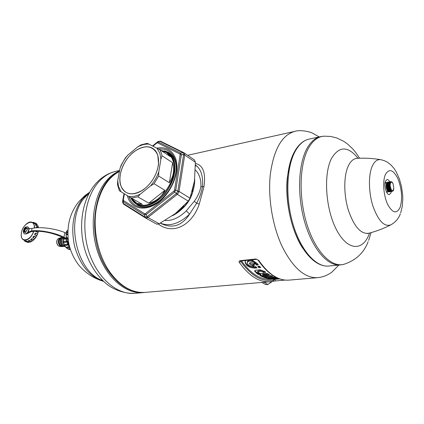 <?xml version="1.0" encoding="UTF-8"?>
<svg xmlns="http://www.w3.org/2000/svg" width="424" height="424" viewBox="0 0 424 424"><rect width="100%" height="100%" fill="white"/><g stroke="black" fill="none" stroke-linecap="round" stroke-linejoin="round"><path stroke-width="0.64" d="M153.88 177.762C147.165 189.952 134.016 196.869 126.495 192.597C118.46 188.707 117.755 174.492 124.614 162.816C131.313 150.647 144.727 143.423 152.486 148.278C159.89 152.269 160.717 166.076 153.88 177.762M143.434 189.676C152.004 183.025 157.044 174.428 158.56 163.887L157.792 155.131C152.979 145.215 144.897 144.192 133.544 152.073C123.819 159.874 117.755 174.889 120.48 184.726C124.327 194.844 131.981 196.498 143.434 189.676L143.476 189.645C137.1 193.959 131.461 194.955 126.559 192.634L126.114 192.39M152.969 148.58C155.2 150.054 156.806 152.269 157.781 155.226L158.544 163.95L158.168 166.547M390.122 185.177C391.129 190.885 392.375 192.046 393.854 188.659L393.096 183.809C391.49 181.255 390.504 181.711 390.122 185.177M386.222 191.41L386.81 191.834L388.14 191.632M386.868 182.58L385.851 182.749L384.992 183.544M386.502 182.643L385.808 182.484L385.045 183.062M386.418 191.849L387.324 192.162L388.055 191.643M387.308 190.609L390.796 190.069L390.986 190.376L387.499 190.911L387.308 190.609L387.139 190.302L390.88 189.745L390.796 190.069M390.88 189.745L387.271 190.307M387.621 190.895L387.679 191.16L391.166 190.625L390.986 190.376M391.166 190.625L387.679 191.16M388.008 191.372L391.363 190.853M391.553 191.033L388.066 191.569M388.411 191.701L391.755 191.187M391.946 191.288L388.458 191.823M388.819 191.871L392.147 191.357M388.845 191.918L392.428 191.378M393.022 191.07L393.514 190.153M393.536 190.148L393.705 189.496M392.794 183.232L392.449 182.675M392.046 182.193L392.465 182.67M391.622 181.859L392.089 182.188M391.182 181.689L391.702 181.848M387.451 182.241L391.31 181.668M390.954 181.647L387.457 182.214M387.096 182.474L390.939 181.652M390.764 181.705L387.107 182.368M386.794 182.861L386.953 182.495L390.684 182.055L390.589 181.801M390.43 181.933L386.794 182.675M386.55 183.385L386.661 182.882L390.398 182.389L390.276 182.113M390.144 182.32L386.529 183.136M389.91 182.845L389.985 183.459L386.375 184.037L386.423 183.407L390.165 182.861L390.016 182.574M386.322 183.735L389.81 183.173M386.248 184.064L389.736 183.502L389.672 183.883L386.185 184.44L386.375 184.037M389.672 183.883L389.868 184.159L386.259 184.737L386.185 184.44M386.142 184.816L389.63 184.26L389.603 184.684L386.116 185.24L386.259 184.737M389.582 184.981L389.603 184.684M389.82 184.944L386.206 185.521L386.116 185.24M386.105 185.654L389.598 185.097L389.608 185.553L386.121 186.104L386.206 185.521M389.608 185.553L386.121 186.104M389.635 185.982L386.147 186.534L386.195 187L389.688 186.449L389.841 185.781M389.688 186.449L386.195 187M386.259 187.434L389.746 186.883L389.831 187.35L386.344 187.901L386.317 187.212M389.831 187.35L386.344 187.901M386.434 188.325L389.926 187.774L390.043 188.224L386.556 188.77L386.471 188.065M390.085 187.498L389.926 187.774M390.043 188.224L386.556 188.77M386.677 189.168L390.17 188.622L390.313 189.035L386.821 189.581L386.688 188.881M390.303 188.32L390.17 188.622M390.313 189.035L386.958 189.639L387.139 190.302M386.969 189.941L390.462 189.396L390.631 189.761M390.568 189.078L390.462 189.396M130.703 197.663C132.129 200.748 134.228 203.017 136.994 204.458C145.782 207.983 155.041 204.511 164.782 194.033C173.676 182.405 176.718 171.169 173.904 160.325C172.626 156.642 170.538 153.933 167.65 152.19L160.744 150.287M139.04 205.619L139.931 206.128M171.471 154.728L168.741 152.916M136.941 204.432L138.298 205.523M170.199 153.541L168.609 152.82M130.788 197.722L136.814 203.308L142.321 204.32L131.345 198.056L137.811 196.826L148.766 203.154L164.888 190.323L154.071 183.73L158.613 176.024L158.777 171.89C156.896 177.052 154.14 181.721 150.515 185.908L140.344 194.107L137.811 196.826M148.766 203.154C155.809 201.564 161.184 197.287 164.888 190.323M172.605 162.699C174.693 169.521 173.612 176.198 169.362 182.739L172.605 162.699L162.016 155.746L161.332 153.011L159.843 149.693L170.39 156.689L166.574 152.571L161.348 150.69M117.718 180.613L118.46 186.327L121.057 191.781L119.34 190.705L117.512 184.578L117.718 180.613L120.013 168.423L121.174 165.095L125.472 157.797L127.863 155.099L137.514 147.011L140.901 144.881L147.261 143.317L159.843 149.693M140.344 194.107C136.12 196.248 132.198 197.001 128.567 196.376L121.057 191.781M156.975 148.167L159.917 153.446L160.908 159.201L158.777 171.89M149.105 144.176C145.427 143.831 141.563 144.775 137.514 147.011M127.863 155.099C124.46 159.101 121.842 163.542 120.013 168.423M169.362 182.739L158.613 176.024M160.908 159.201L162.016 155.746M150.515 185.908L154.071 183.73M128.567 196.376L131.345 198.056M122.6 201.654L122.78 200.351M123.495 204.039L122.6 201.638M122.817 200.075L124.009 193.588L122.78 200.356L123.31 201.782L144.314 214.942L144.595 213.738L123.57 200.61L123.32 199.778L122.817 200.075L122.568 201.861L123.299 203.891L145.724 218.047L144.314 214.942L146.084 214.645L145.48 213.585L173.93 191.092L174.556 192.157L175.79 190.063L174.545 190.047L180.142 154.765L181.371 154.765L180.741 153.128L179.829 153.944L157.59 142.877L158.481 142.093L156.721 142.533L156.721 143.089L153.022 146.163M145.724 218.047L147.494 217.756L146.799 216.818L144.881 217.046L145.533 217.973L156.763 224.195L159.159 223.755L175.356 213.579L188.277 201.124L189.994 198.209L194.441 181.202L195.395 162.275L184.721 155.02L184.753 154.532L181.371 154.765L175.79 190.063L177.82 191.256L176.585 193.349L174.556 192.157L146.084 214.645L147.017 216.691L176.4 193.535L177.29 194.367L177.677 194.001L176.4 193.535M147.494 217.756L147.912 217.486L147.017 216.691M177.677 194.001L178.907 191.908L177.82 191.256L183.603 154.606L184.721 155.02L179.034 191.404L177.889 191.007M178.907 191.908L179.034 191.404L189.994 198.209M184.753 154.532L184.117 152.894L182.977 152.719L183.603 154.606M184.117 152.894L182.839 152.629L159.848 141.287L160.828 141.377M160.447 141.224L159.673 141.224L158.481 142.093L180.741 153.128L182.839 152.629M157.951 141.643L159.848 141.287M123.57 200.61L123.093 203.308L144.881 217.046M133.332 201.665L137.668 205.221C144.192 208.226 151.559 206.663 159.779 200.526L161.147 199.391M175.027 176.824L175.748 173.299C176.448 168.561 176.183 164.348 174.948 160.654C173.649 156.938 171.54 154.198 168.625 152.439L164.512 150.838M145.554 217.984L156.763 224.195M184.064 152.852L194.574 160.023L195.395 162.275M264.168 282.241L267.931 284.467L271.816 281.504M267.459 284.488L265.938 284.674M265.8 284.626L261.809 282.442L265.843 284.652L267.91 284.478M67.13 232.712L67.766 232.458M67.824 230.55L67.04 230.677L66.239 231.965L67.776 231.716M66.239 231.965L67.199 232.516M67.76 233.767L66.345 233.995L66.049 232.887L67.76 232.606M67.792 234.991L66.404 234.26L67.766 234.037M27.995 232.251L31.514 230.974L32.081 228.457C39.67 226.379 55.645 228.605 64.888 232.596L66.049 233.152L66.345 233.995M67.04 230.677L67.824 230.465M69.446 246.28L67.146 240.244M69.531 246.598L68.937 245.878L66.955 239.899M66.939 239.867C67.077 242.597 67.951 244.887 69.568 246.742M70.098 248.575L68.964 248.74L70.108 248.602M66.711 239.555L67.655 244.123L69.706 247.245M65.132 244.659L65.413 244.388M67.655 244.123L65.206 244.42L65.662 245.459M67.209 244.118L66.966 244.855L67.697 245.157L65.699 245.454L67.983 244.834M66.828 241.097L64.395 241.288L64.4 242.321M66.398 240.98L65.969 241.654L66.706 242.146L64.708 242.438M66.743 247.261L66.987 246.996M69.186 246.673L68.762 246.784L69.213 247.637L69.674 247.213M70.151 248.75L68.847 248.941L69.414 249.551L68.762 248.978L68.964 248.74L68.858 249.026M66.065 238.951L64.21 239.2L64.337 238.108L64.162 239.019M29.203 242.178L27.337 241.346L26.548 241.94L27.92 242.549L29.457 242.078L26.198 241.049M27.496 241.198L26.309 241.24M29.457 242.078L29.839 242.03M28.381 241.007L28.848 240.472L29.463 241.108L28.541 241.378L28.35 240.673L28.541 241.378L30.194 242.189L32.781 240.715L34.932 238.638L33.077 237.657L34.932 238.638M29.722 240.472L28.848 240.472L31.726 241.367M34.021 239.639L32.054 238.749L30.888 239.629L30.714 239.406L30.809 239.836M32.054 238.749L31.307 238.903L31.493 239.115L30.788 239.793L32.637 240.8L33.909 239.751L32.781 240.715M33.279 237.758L34.948 238.521L36.056 237.09L34.1 236.195L33.114 237.339L32.897 237.164L32.971 237.747M34.1 236.195L33.411 236.459L33.205 237.742L34.063 236.417L35.918 237.27M36.056 237.09L36.782 235.839L34.826 234.938L34.673 234.271L35.637 233.142L37.593 234.043L38.038 232.691L36.231 231.599L38.038 232.691M35.812 231.181L36.088 231.785M64.888 232.596L63.923 237.186L62.779 237.371C52.788 232.909 43.068 230.884 33.629 231.297L31.116 231.674L26.304 233.926M35.637 233.142L35.044 233.46M34.826 234.938L35.658 233.333L37.513 234.191L36.846 235.665L34.991 234.811L34.673 234.271M36.093 231.175L36.231 231.599L36.687 231.175M25.498 240.795L24.528 240.36M24.507 240.35L24.952 240.551M31.493 241.521L29.59 240.668L29.463 241.108M36.581 227.079L36.178 227.291L36.49 227.778M38.425 227.677L38.24 226.904L36.3 225.987L38.24 226.904M35.743 224.752L36.358 225.764L36.422 224.603L35.78 224.731L36.061 225.377L35.786 225.441L36.3 225.987M34.424 223.257L37.164 224.959M32.266 222.399L35.234 223.846L35.155 222.934L34.222 223.321M37.132 227.736L36.946 227.105L36.501 227.105L36.639 227.768M32.621 222.563L34.249 223.294M29.018 228.239L29.468 228.451L28.991 228.128M29.468 228.451L29.733 228.706M24.687 233.9L24.841 233.979C26.866 234.112 28.27 232.606 29.06 229.474L28.037 226.973M25.551 227.566L25.779 227.964L25.785 227.54L27.332 228.192L25.551 227.566L23.516 230.799L23.633 231.864L25.414 232.5L27.459 229.257L27.385 228.552M25.785 227.54L25.896 227.953L23.998 230.815L24.142 231.811L23.765 231.997L25.175 232.527L25.679 232.331M23.765 231.997L24.083 231.748L23.617 231.833M26.452 241.887L24.724 241.23L25.376 240.885L26.235 241.267M33.326 222.293L34.699 222.945M35.171 222.945L36.501 223.575L37.074 224.72M36.432 224.614L37.826 225.271L38.202 226.633M38.245 231.213L38.086 232.463M25.779 227.964L26.261 228.478L25 229.919L24.783 231.743L24.078 231.732M62.779 237.371L65.757 238.776L66.902 238.595L63.923 237.186C54.786 232.569 38.939 229.638 31.514 230.974L32.505 231.435M65.757 238.776L67.506 241.378L69.361 245.962M68.2 239.878L66.902 238.595M29.055 228.462L32.081 228.457M391.326 191.547L390.939 192.941L389.386 194.552C386.54 195.358 383.609 185.203 385.533 181.122L387.043 179.569C387.997 179.469 388.919 180.221 389.81 181.838M195.453 165.784L196.768 166.102L195.448 165.037L196.768 166.102C201.347 170.082 203.234 176.941 202.434 186.661L203.986 186.592C205.894 172.759 203.043 165.063 195.422 163.494M258.131 260.188L258.794 260.431C268.487 274.286 278.541 280.847 288.961 280.121C278.128 280.799 267.862 274.169 258.163 260.235L255.948 258.958L258.794 260.431M274.699 278.934L272.727 281.329L269.956 281.743C259.34 282.49 249.148 276.072 239.38 262.504C238.797 261.582 238.998 260.977 239.995 260.691L240.541 261.062M275.335 280.921L272.823 281.303M278.754 278.568L270.872 279.273C260.691 280.004 250.902 273.899 241.505 260.956M273.581 279.034L273.469 280.079C262.265 282.257 251.384 276.056 240.821 261.486L239.38 262.504M240.88 261.025L240.821 261.486L240.737 261.041M245.607 260.511L245.083 261.65C245.644 265.694 248.994 267.841 255.126 268.101L255.222 267.29L256.297 267.184M251.835 259.838L257.214 263.495L258.38 264.926L256.504 265.117L256.594 264.29L257.755 264.168M255.126 268.101L256.986 267.915L255.81 266.648L254.151 266.818L252.974 265.477L254.633 265.307L253.605 264.062L255.465 263.85L256.504 265.117M258.889 267.724L260.728 267.539L259.552 266.272L257.713 266.458L258.889 267.724L258.979 266.913L260.039 266.807M257.803 271.641L260.612 271.259C262.149 271.424 262.986 271.826 263.129 272.457L265.737 272.341L265.106 271.651L259.939 269.759L255.381 270.263L254.58 271.095L256.668 273.178L259.345 273.008L257.622 271.89L257.893 270.851L257.622 271.89M269.516 274.81L267.459 273.522L256.7 273.348L258.428 274.545L259.758 274.529L259.843 273.75L260.983 274.461L260.893 275.234L259.838 275.414L261.597 276.369L269.516 274.81M260.893 275.234L259.758 274.529M264.746 277.715L266.908 277.524L265.631 277.031L272.696 276.39L271 275.605L261.756 276.448L264.746 277.715L264.83 276.941L263.224 276.316M277.132 277.884L272.484 277.826L273.798 278.133L268.927 278.144L270.401 278.478L268.228 278.674L265.042 277.821L274.249 276.994L276.798 277.731M278.425 278.436L270.215 278.966L268.493 278.722L277.269 277.948M277.54 278.685L271.811 279.066L278.52 278.473M245.141 261.401C246.238 265.186 249.598 267.152 255.222 267.29M255.465 263.85L255.561 263.012L256.594 264.29M255.561 263.012L255.264 263.05M253.605 264.062L253.647 263.696M252.974 265.477L253.07 264.656L254.008 264.555M258.481 266.378L258.979 266.913M254.707 270.788L256.753 272.399L257.803 272.33M256.668 273.178L256.753 272.399M265.069 271.625L263.203 271.8M260.612 271.259L260.696 270.47C262.239 270.634 263.076 271.037 263.219 271.673L263.14 272.404M260.696 270.47L257.893 270.851M261.597 276.369L261.682 275.6L268.562 274.238M261.682 275.6L260.898 275.192M258.428 274.545L258.518 273.772L259.843 273.75M258.518 273.772L257.919 273.369M265.631 277.031L265.716 276.257L271.286 275.748M265.652 276.867L264.83 276.941M268.964 277.831L267.125 277.635M268.228 278.674L268.307 277.89M275.234 278.054L275.309 277.338M274.609 277.116L274.143 277.005M273.772 277.715L273.84 277.031M272.484 277.826L272.558 277.148M272.521 277.471L270.682 277.312M271.63 278.329L271.71 277.545M270.311 278.022L270.385 277.344M268.927 278.144L269.002 277.466M273.713 278.658L273.756 278.255M270.215 278.966L270.258 278.568M274.943 278.743L275.006 278.149M277.211 278.351L277.254 277.948M275.881 278.467L275.923 278.065M253.017 265.106L249.577 262.975M247.319 261.868L247.346 261.656C249.195 259.43 251.845 259.774 255.301 262.695L255.206 263.532C251.739 260.633 249.084 260.288 247.245 262.498L247.346 261.656M262.61 273.66L266.913 273.549L266.834 274.328L263.235 274.879L262.525 274.439L262.61 273.66M255.206 263.532L253.329 263.728C251.58 262.387 250.282 262.244 249.423 263.309C249.566 264.539 250.616 265.276 252.566 265.514L252.662 264.687M252.566 265.514L253.743 266.855L253.796 266.42M253.743 266.855C249.741 266.532 247.579 265.079 247.245 262.498M262.525 274.439L266.813 274.323L266.897 273.538M252.784 267.215L254.156 266.818M195.4 169.971C199.375 174.015 201.204 179.606 200.891 186.735L202.434 186.661C201.474 192.273 199.566 197.764 196.709 203.128L189.602 214.12L186.274 210.866L194.234 201.331L196.709 203.128L199.232 204.177L203.986 186.592M199.232 204.177C192.279 224.778 173.533 235.468 158.38 224.095M189.602 214.12C182.15 225.626 172.78 228.833 161.48 223.739L160.367 223.114C169.526 226.835 179.267 223.84 189.602 214.12M144.674 292.443L143.174 292.613C126.061 294.24 106.79 278.287 98.061 253.022C89.268 227.81 92.835 197.473 105.746 181.605C109.811 176.596 114.406 173.029 119.547 170.904M173.501 214.979C177.312 212.694 180.809 209.652 183.989 205.852M192.204 191.505L194.558 180.396M132.447 199.815C139.634 207.94 149.222 207.103 161.215 197.298C171.63 187.594 177.142 170.941 173.533 160.617C171.418 154.829 167.581 151.569 162.021 150.833M136.814 203.308L137.132 203.488C152.667 213.367 180.9 180.078 172.96 160.685C171.778 157.267 169.87 154.707 167.247 153M145.326 217.851L123.691 204.209L123.241 203.419M159.159 223.755L147.912 217.486L177.29 194.367L188.277 201.124M152.608 145.951L156.721 142.533L152.608 145.951M123.32 199.778L124.412 193.832M157.59 142.877L156.721 143.089M180.142 154.765L179.829 153.944M173.93 191.092L174.545 190.047M144.595 213.738L145.48 213.585M127.375 195.644L127.523 196.201C130.883 209.032 145.379 212.286 158.709 202.068C172.102 192.035 180.152 171.126 175.653 158.576C172.255 150.032 166.007 146.55 156.912 148.135M128.928 196.593C132.447 208.613 146.741 211.152 159.302 200.939C168.286 193.402 173.824 183.963 175.912 172.616C176.649 167.687 176.368 163.309 175.08 159.472C172.123 151.829 166.669 148.368 158.724 149.094M268.212 284.244L272.383 281.398M68.084 238.956L67.776 238.845L68.089 238.993M68.004 238.15C66.51 237.705 65.921 236.327 66.239 234.022M66.563 232.803L66.759 232.304M58.883 238.32L58.841 238.336C57.272 239.141 56.62 240.689 56.895 242.968C57.394 245.067 58.459 246.243 60.091 246.503L60.139 246.508M61.734 237.525L60.542 237.689C58.83 238.569 58.125 240.254 58.422 242.745C58.968 245.04 60.129 246.328 61.915 246.609L63.096 246.413M61.676 237.557C59.477 238.002 58.512 239.708 58.777 242.692C59.508 245.422 60.924 246.657 63.033 246.397M62.641 246.302C60.828 246.185 59.636 244.966 59.063 242.639C58.788 240.111 59.54 238.484 61.332 237.769M65.185 246.503L63.51 246.514C61.872 245.968 60.812 244.616 60.335 242.464C60.023 240.127 60.605 238.405 62.095 237.302L60.802 238.087C59.498 239.057 58.984 240.562 59.259 242.608C59.678 244.489 60.605 245.671 62.042 246.153L65.158 246.466M62.556 237.26C61.03 238.325 60.42 240.037 60.733 242.401C61.475 245.247 62.943 246.588 65.137 246.434M64.798 245.904C63.171 245.57 62.116 244.351 61.628 242.247C61.348 240.106 61.899 238.558 63.287 237.61M63.399 237.663L63.372 237.679C62.063 238.648 61.549 240.159 61.825 242.215C62.243 244.107 63.176 245.295 64.612 245.772L64.734 245.803M63.319 238.484L62.911 242.072L64.321 245.019M63.218 240.429L63.642 243.196M63.595 237.758L63.383 240.228C63.733 244.876 65.603 247.939 68.985 249.418M66.6 242.146L64.522 242.448L64.321 241.32L66.515 240.943M68.762 246.784L66.754 247.075L67.464 247.86M66.128 238.993L64.512 239.194M26.23 240.991L26.765 241.028M30.714 239.406L31.307 238.903M32.897 237.164L33.411 236.459M21.317 235.977C21.555 238.044 22.371 239.39 23.755 240.016C27.841 240.684 31.217 237.769 33.878 231.276M34.227 228.027C35.208 217.39 22.239 223.109 21.332 233.544C19.833 243.069 30.639 241.256 33.576 231.297M35.303 233.56L34.927 234.387L35.303 233.56M33.83 239.814L31.964 238.972L31.063 240.09L30.793 239.804M29.071 240.874L28.567 241.081L29.071 240.874M36.21 227.799L36.178 227.291M35.786 225.441L35.547 224.884M36.358 224.582L35.234 224.052M34.609 223.644L34.201 223.337M34.514 227.99C34.636 225.065 33.83 223.178 32.107 222.319L29.956 222.107L27.534 223.119M33.475 222.971L33.311 222.287L32.553 222.536M28.811 229.358L27.883 226.893C24.216 226.501 24.067 229.055 23.32 231.006C23.331 232.707 23.755 233.661 24.592 233.863C26.617 233.995 28.021 232.495 28.811 229.358M24.528 233.836L24.841 233.979M23.516 230.799L23.998 230.815M27.348 228.223L27.359 229.342L25.175 232.527M25.414 232.5L24.147 231.817L25.504 232.326M35.001 238.558L35.976 237.217M36.846 235.718L37.545 234.165M27.2 228.054L27.284 228.451L25.896 227.953L27.295 228.488M27.364 228.881L26.028 228.08C24.671 229.045 24.104 230.296 24.322 231.843L24.348 231.886M25.822 232.135L24.513 231.949M67.506 241.378L68.397 241.245M30.125 231.218L31.116 231.674M27.528 232.861L28.376 233.248M328.717 266.034C316.044 267.422 300.786 250.489 293.011 224.116C285.188 197.796 286.476 166.537 295.48 150.79C299.312 144.133 303.891 140.222 309.213 139.072C303.462 140.371 298.629 144.441 294.707 151.288C285.58 167.257 284.382 198.13 292.147 224.185C299.906 250.202 315.032 267.343 328.717 266.034L340.218 264.942C327.731 266.314 312.605 249.169 304.829 222.494C297.012 195.867 298.173 164.284 307.008 148.427C310.766 141.722 315.265 137.8 320.512 136.661L309.213 139.072M368.122 241.696C363.925 252.868 355.81 260.416 343.769 264.338C331.329 267.703 315.461 251.628 307.018 224.55C298.523 197.542 299.386 164.528 308.465 148.22C312.769 140.572 317.974 136.554 324.079 136.173L330.704 136.443L337.043 138.044L343.917 141.425L347.632 144.086L352.636 148.792L355.63 152.349L359.647 158.226M369.553 233.036L368.912 234.726C362.329 251.602 347.113 250.505 336.391 229.554C325.547 208.836 323.3 174.089 331.536 158.406C339.131 145.898 347.977 145.861 358.068 158.29M381.091 159.737C377.493 159.058 374.551 161.2 372.256 166.166C368.244 175.123 368.562 192.798 373.104 206.615C378.526 221.233 384.52 227.275 391.082 224.741C383.9 228.435 376.438 231.276 368.695 233.258C360.84 234.297 354.061 226.586 348.348 210.124C343.572 194.605 343.652 175.594 348.369 165.8C350.717 161.014 353.653 158.528 357.183 158.332C365.165 157.903 373.131 158.369 381.091 159.737L384.515 160.738L387.626 162.334L391.007 164.994L393.965 168.37L396.138 171.725L399.318 178.748L401.507 186.608L402.646 194.833L402.8 198.978L402.302 206.212L400.691 212.859M400.155 207.288C396.721 214.231 392.545 213.24 387.621 204.31C383.508 195.565 382.427 181.456 385.315 174.72C388.994 168.227 393.17 169.505 397.85 178.557C401.873 188.972 402.641 198.549 400.155 207.288M302.81 248.363C291.378 231.064 284.743 200.785 287.355 177.147L289.799 163.712M338.877 265.069L332.082 271.964C327.794 275.224 322.94 277.132 317.523 277.683C304.697 278.171 292.899 267.783 282.14 246.508C272.415 225.775 267.756 197.261 270.342 174.132C273.862 149.052 282.098 134.784 295.035 131.323C301.289 129.368 311.343 132.283 312.626 133.194L319.192 136.941M279.766 278.934L274.651 279.379L275.399 280.921L269.956 281.743L145.241 292.401C132.463 293.244 120.792 286.635 110.219 272.579C97.822 255.508 92.22 228.499 96.677 206.742C100.509 189.263 108.094 177.508 119.436 171.476M186.274 210.866C179.299 217.692 172.229 220.904 165.063 220.496M194.234 201.331C197.642 196.731 199.858 191.865 200.891 186.735M193.196 190.397C191.314 197.939 187.445 204.262 181.583 209.366M285.061 280.089L275.399 280.921L285.029 280.089M255.948 258.958L239.995 260.691M143.174 292.613L134.784 293.329C117.612 294.961 98.32 279.172 89.618 254.162C80.857 229.204 84.482 199.142 97.456 183.38C102.836 176.877 109.026 172.833 116.033 171.254L119.632 170.448M102.603 280.502C76.659 272.447 64.793 219.431 84.44 197.886L89.183 193.148M103.445 281.308L103.149 281.229C89.639 276.718 80.136 265.132 74.635 246.461C70.559 227.227 73.198 211.269 82.542 198.596L89.745 192.125L84.662 195.83L78.928 201.596C69.663 212.991 66.266 226.835 68.725 243.127C70.644 251.936 74.285 259.61 79.654 266.155C86.295 273.485 94.128 278.51 103.149 281.229L103.445 281.308M172.446 215.742C179.092 212.398 184.535 207.315 188.77 200.488M189.793 198.702C193.159 192.353 194.802 185.845 194.717 179.177M385.119 182.596L385.808 182.484M386.63 192.268L387.324 192.162M388.994 191.908L392.476 191.372M139.941 206.128L136.994 204.458M183.672 152.619L160.754 141.33M160.675 141.293L160.277 141.144M156.721 142.533L158.126 141.51L160.235 141.128M169.727 153.175L168.625 152.439M175.748 173.299L175.912 172.616C173.824 183.958 168.286 193.397 159.302 200.939L159.779 200.526M66.637 232.246L66.409 232.829M66.133 233.767C65.853 236.756 66.398 238.447 67.776 238.845M67.84 230.211L67.628 230.497M63.144 246.424L60.091 246.503C58.358 246.222 57.256 245.046 56.784 242.978C56.498 240.747 57.182 239.2 58.841 238.336L61.772 237.498M69.059 249.471C65.508 248.04 63.563 244.977 63.213 240.286L63.462 237.694M65.699 245.454L65.116 244.478L67.411 244.028M69.213 247.637L67.321 247.913L66.663 247.139L69.017 246.63M69.414 249.551L70.368 249.418M26.24 241.129L23.755 240.016C21.783 239.019 20.956 236.878 21.285 233.592C21.884 227.211 28.26 220.385 32.107 222.319M26.548 241.94L26.32 241.108M36.501 227.105L36.946 227.105M36.422 224.603L35.796 224.789M24.47 240.334L24.724 241.23M36.962 227.11L38.192 227.688M36.003 237.186L34.996 238.574M37.561 234.138L36.835 235.749M340.218 264.942L343.398 264.428M320.512 136.661L324.079 136.173M371.074 232.622L368.657 240.371M368.695 233.258L367.544 233.619M355.98 158.338L356.929 158.348M391.082 224.741C395.619 222.017 398.698 218.392 400.314 213.866M145.241 292.401C131.848 293.185 119.849 286.497 109.249 272.319C85.563 241.198 91.854 182.887 119.446 171.418M295.035 131.323L187.652 155.301M190.742 196.842L189.438 199.418M189.305 199.651L186.216 204.236M256.525 259.334L240.572 261.057M317.523 277.683L288.961 280.121M134.784 293.329C124.582 293.827 114.003 289.719 107.41 284.668C97.69 276.771 90.445 266.012 85.68 252.381C77.947 228.764 81.408 201.151 94.626 184.954C100.562 177.773 107.701 173.204 116.033 171.254"/></g></svg>

